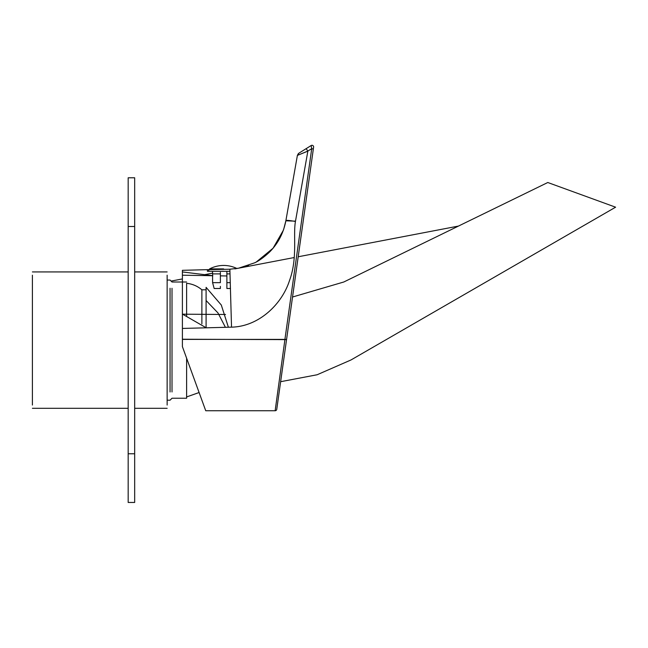 <?xml version="1.0" encoding="UTF-8"?>
<svg xmlns="http://www.w3.org/2000/svg" width="648" height="648" viewBox="0 0 648 648"><rect width="100%" height="100%" fill="white"/><g stroke="black" fill="none" stroke-linecap="round" stroke-linejoin="round"><path stroke-width="0.97" d="M167.135 275.189L167.135 405.057M32.4 275.189L32.4 405.057M206.096 327.645L206.096 287.364L206.096 289.802L201.876 289.802L201.876 297.537M170.06 391.983L170.06 288.263M172.012 391.959L172.012 288.287M199.106 392.526L186.616 396.941L186.616 398.237L186.616 358.214M186.616 315.851L186.616 283.306C192.367 283.905 197.454 286.068 201.876 289.802L201.876 323.814M134.671 453.762L134.671 502.459L128.174 502.459L128.174 453.762L134.671 453.762L134.671 226.484L128.174 226.484L128.174 177.787L134.671 177.787L134.671 226.484M128.174 502.459L134.671 502.459M128.174 453.762L128.174 226.484M307.071 155.569L307.865 151.073L297.392 155.39L285.857 220.806L297.392 155.39L307.508 151.292M212.836 275.716L182.396 275.206L182.396 314.191L225.528 314.483M220.385 275.854L226.881 275.967L220.385 275.854M206.234 327.815L182.947 314.401M182.396 282.01L182.396 275.206L186.017 275.254M242.174 267.43L238.569 268.191L254.615 262.837C259.046 260.828 264.044 257.216 269.592 252.015C278.057 243.518 283.476 233.118 285.857 220.806C285.736 220.085 288.935 220.304 295.448 221.47C292.969 234.916 297.764 258.009 289.575 280.341C282.18 303.863 259.151 326.568 231.53 327.151L182.396 328.439L182.396 339.228L286.546 339.625L313.332 149.056L276.753 409.334A1.62 1.62 8 0 1 275.141 410.735L205.732 410.735L182.396 346.615L182.396 314.191M182.396 328.439L182.396 270.321L182.396 275.206L182.396 271.941L212.593 275.651L212.593 271.293M182.396 346.615L182.396 339.398L284.942 339.398L275.141 410.735A1.62 1.62 0 0 0 276.753 409.334A1.62 1.62 -172 0 1 275.141 410.735L205.732 410.735L275.141 410.735M182.396 270.321L208.13 269.641L182.396 270.321M311.129 145.541A1.62 1.62 0 0 1 313.6 147.145L313.332 149.056L311.72 148.659L311.129 145.541L298.866 153.203L305.791 148.878M295.504 221.154L285.857 220.806L283.662 229.392M283.354 230.267L273.067 248.225L256.462 261.865M248.597 265.461L247.042 266.012M244.174 266.903L242.733 267.284M238.61 268.183L229.87 269.228L231.53 327.151M208.13 269.641L229.87 269.228M294.249 257.531L238.569 268.191M298.331 153.625L297.392 155.39L298.866 153.203M229.967 271.293L207.401 271.293L207.401 269.665M286.546 339.625L284.942 339.228L311.72 148.659L307.865 151.073L295.448 221.47M228.501 282.658L230.324 282.658L226.881 282.658L226.881 271.293L226.881 288.498L230.494 288.498L228.501 288.498M218.765 288.498L214.156 288.498L220.385 288.498L220.385 286.376M220.385 282.658L220.385 273.893L220.385 282.658L212.593 282.658L212.593 273.893L220.385 273.893L220.385 272.354M218.765 282.658L212.593 282.658L214.156 288.498M226.881 273.893L230.056 273.893M226.881 282.658L226.881 275.967M223.633 268.896L209.604 268.896L223.633 268.896M292.54 297.011L343.813 281.993L547.787 182.509L615.6 207.19L350.989 359.964L317.115 374.763L280.633 381.696M307.865 151.073L306.139 148.659M167.135 271.941L134.671 271.941M128.174 271.941L32.4 271.941M167.135 408.305L134.671 408.305M128.174 408.305L32.4 408.305M206.096 287.364L221.3 305.03L228.388 327.232M225.415 327.313L218.02 312.992L206.096 300.518M186.616 282.01L172.012 282.01L170.06 280.058L167.135 280.058M186.616 398.237L172.012 398.237L170.06 400.189L167.135 400.189M458.428 226.087L298.193 256.77L458.444 226.079M222.888 271.196L222.377 271.293M212.593 273.156L204.655 274.671L212.593 273.156M182.396 278.932L171.096 281.094L182.396 278.932M234.9 268.896L239.274 268.053M208.211 271.293L209.604 268.896A30.286 30.286 0 0 1 236.836 268.475"/></g></svg>
